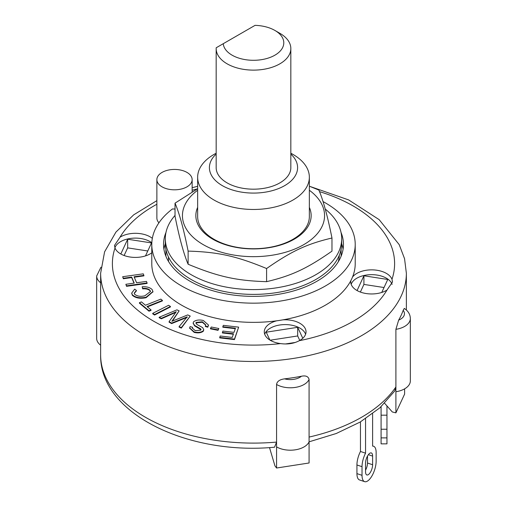<?xml version="1.0" encoding="UTF-8"?>
<svg xmlns="http://www.w3.org/2000/svg" width="507" height="507" viewBox="0 0 507 507"><rect width="100%" height="100%" fill="white"/><g stroke="black" fill="none" stroke-linecap="round" stroke-linejoin="round"><path stroke-width="0.76" d="M365.553 471.789A7.054 2.877 108.4 0 0 366.853 474.958A7.054 2.877 108.4 0 0 370.598 471.954A7.054 2.877 108.4 0 0 372.613 464.735L372.613 456.097A7.054 2.877 108.4 0 0 371.314 452.928A7.054 2.877 108.4 0 0 367.569 455.932A7.054 2.877 108.4 0 0 365.553 463.151L365.553 471.789M367.518 456.021L367.518 463.037A7.054 2.877 -71.6 0 1 365.553 470.166M356.934 464.982L356.934 473.62A14.114 5.761 108.4 0 0 359.526 479.952L364.622 481.65A14.114 5.761 -71.6 0 1 362.03 475.319L362.03 466.674A14.114 5.761 -71.6 0 1 365.553 453.169L360.464 451.477A14.114 5.761 108.4 0 0 356.934 464.982L362.03 466.674M372.613 413.769L372.613 446.116A14.114 5.761 -71.6 0 1 373.545 446.236A14.114 5.761 -71.6 0 1 376.137 452.567L376.137 461.205A14.114 5.761 -71.6 0 1 372.106 475.648A14.114 5.761 -71.6 0 1 364.622 481.65M360.464 421.875L360.464 451.477M365.553 453.169L365.553 418.712M381.087 429.239L381.087 443.847L386.961 443.847L386.961 415.189L381.087 415.189L381.087 429.239L386.961 429.239M381.087 406.709L381.087 415.189M386.961 415.189L386.961 405.923M276.569 442.091L276.569 446.895L276.569 442.091A152.867 88.256 180 0 1 145.408 417.255A152.867 88.256 180 0 1 100.633 354.849C99.442 413.516 188.154 455.527 274.541 447.206L276.569 442.091L276.569 384.483C276.974 381.422 279.642 379.54 284.573 378.856A152.867 88.256 0 0 0 301.424 376.245C305.753 375.351 308.307 376.422 309.08 379.458L309.08 462.986L276.569 468.018L274.94 465.851L269.509 447.573M341.034 232.46A89.954 51.936 180 0 1 343.454 244.431A89.954 51.936 180 0 1 287.925 292.412A89.954 51.936 180 0 1 189.891 281.157A89.954 51.936 180 0 1 163.546 244.431A89.954 51.936 180 0 1 165.966 232.46M163.932 249.235A89.954 51.936 180 0 1 165.307 243.797M341.693 243.797A89.954 51.936 180 0 1 343.068 249.235M341.11 249.324L341.11 256.225L341.11 249.324M338.86 260.826L338.53 260.826A85.841 49.559 180 0 1 338.283 261.796M168.717 261.796A85.841 49.559 180 0 1 168.47 260.826L168.14 260.826M165.89 256.225L165.89 249.324L165.89 256.225M290.834 154.077A44.096 25.458 180 0 1 280.998 187.527A44.096 25.458 180 0 1 222.32 185.625A44.096 25.458 180 0 1 216.166 154.077M290.834 48.571L290.834 167.621A37.334 21.554 180 0 1 253.5 189.181A37.334 21.554 180 0 1 216.166 167.621L216.166 48.571A37.334 21.554 0 0 0 253.5 70.124A37.334 21.554 0 0 0 290.834 48.571A37.334 21.554 0 0 0 279.902 33.329L274.908 30.445A30.281 17.479 180 0 1 265.795 58.787A30.281 17.479 180 0 1 223.257 43.697L255.072 25.35A30.281 17.479 180 0 1 274.908 30.445M216.166 153.177L214.005 154.42A55.852 32.245 0 0 0 197.648 177.222A55.852 32.245 0 0 0 214.005 200.024A55.852 32.245 0 0 0 274.876 207.014A55.852 32.245 0 0 0 309.352 177.222A55.852 32.245 0 0 0 292.995 154.42L290.834 153.177M197.648 177.222L197.648 216.476A55.852 32.245 0 0 0 214.005 239.285A55.852 32.245 0 0 0 274.876 246.275A55.852 32.245 0 0 0 309.352 216.476L309.352 177.222M323.022 201.564A101.717 58.723 180 0 1 355.217 244.431A101.717 58.723 180 0 1 253.5 303.161A101.717 58.723 180 0 1 151.783 244.431A101.717 58.723 180 0 1 172.462 208.941A17.637 10.184 180 0 0 175.029 209.004M355.217 244.431L355.217 263.634A101.717 58.723 180 0 1 352.523 277.05A101.717 58.723 180 0 1 350.876 280.599A101.717 58.723 180 0 1 282.887 319.854A101.717 58.723 180 0 1 276.74 320.804A101.717 58.723 180 0 1 151.783 263.634L151.783 244.431M162.037 186.83A17.637 10.184 180 0 1 156.872 179.624A17.637 10.184 180 0 1 174.509 169.439A17.637 10.184 180 0 1 192.147 179.624A17.637 10.184 180 0 1 181.259 189.035A17.637 10.184 180 0 1 162.037 186.83M158.932 222.807A17.637 10.184 180 0 1 156.872 218.029L156.872 179.624M352.523 277.05A20.869 12.048 180 0 1 373.64 269.914A20.869 12.048 180 0 1 391.987 279.262L392.5 281.981L386.968 290.08A20.869 12.048 180 0 1 356.865 290.429A20.869 12.048 180 0 1 350.755 281.911A20.869 12.048 180 0 1 350.876 280.599M282.887 319.854A20.869 12.048 180 0 1 306.025 331.838A20.869 12.048 180 0 1 299.307 340.691C293.857 343.594 287.608 344.557 280.561 343.588A20.869 12.048 180 0 1 270.396 340.355A20.869 12.048 180 0 1 264.28 331.838A20.869 12.048 180 0 1 276.74 320.804M151.783 252.809A20.869 12.048 180 0 1 120.615 253.88A20.869 12.048 180 0 1 115.013 248.012L114.5 245.432L120.032 237.187A20.869 12.048 180 0 1 152.334 238.341M233.353 334.227L222.389 332.947L222.877 331.077L234 332.377L235.457 328.213L222.827 326.736L223.314 325.348L238.651 327.135L234.462 339.113L219.727 337.396L220.209 336.008L232.238 337.415L233.512 333.764L222.389 332.472M235.299 328.675L222.827 327.218L222.827 326.736M238.651 327.135L234.462 339.595L219.727 337.877L219.727 337.396M134.032 283.147L131.681 277.576L123.334 278.749L122.681 276.721L143.247 273.831L143.899 275.383L134.063 276.765L136.605 282.786L146.441 281.404L147.093 282.95L126.528 285.84L125.875 284.294L134.222 283.121L131.681 277.101L123.334 278.273L122.681 276.721M143.899 275.383L143.899 275.859L134.254 277.215M147.093 282.95L147.093 283.432L126.528 286.322L125.875 284.294M151.023 309.916L151.023 310.392L149.001 311.197L139.419 303.18L139.419 302.704L141.44 301.899L145.446 305.252L160.846 299.117L162.417 300.429L147.011 306.564L151.023 309.916L149.001 310.721L139.419 302.704M162.417 300.429L162.417 300.905L147.404 306.887M218.821 328.517L218.023 330.336L210.481 328.84L210.481 328.359L211.28 327.021L218.821 328.517L218.023 329.854L210.481 328.359M170.434 306.469L170.434 306.95L154.553 315.031L152.727 313.833L152.727 313.351L168.609 305.277L170.434 306.469L154.553 314.549L152.727 313.351M152.943 291.785L146.067 297.704C140.116 298.902 135.54 298.091 132.352 295.283L131.731 293.293M136.389 290.435L134.228 293.173L134.634 294.275C137.251 296.316 140.673 296.817 144.907 295.777L150.465 291.481L150.002 290.251C148.405 288.749 145.965 288.122 142.682 288.388L142.169 286.766C146.618 286.506 149.933 287.425 152.125 289.529L152.949 291.544L146.067 297.229C140.116 298.42 135.54 297.609 132.352 294.801L131.719 293.052L134.659 289.136L136.389 290.435L136.389 290.91L134.241 293.407M150.452 291.721L150.002 290.733C148.405 289.224 145.965 288.603 142.682 288.863L142.169 286.766M205.728 325.126L202.312 322.262L196.139 322.883L195.968 323.263M203.706 329.861L203.294 331.261C201.038 332.915 198.003 333.295 194.194 332.389L189.65 328.124M192.597 327.294L192.311 328.073L195.195 330.615L200.74 330.171L200.873 328.999L194.53 325.329L193.161 322.978L193.611 321.755C196.013 319.993 199.245 319.568 203.307 320.487L208.466 325.025L207.819 326.736L205.354 326.02L205.747 324.886L202.312 321.78L196.139 322.408L195.943 323.016L196.995 324.493L202.667 327.636L203.725 329.62L203.294 330.779C201.038 332.44 198.003 332.814 194.194 331.914L189.631 327.883L190.125 326.584L192.597 327.294L192.337 328.321M200.994 329.734L194.53 325.811L193.173 323.225M208.459 325.266L207.819 327.211L205.354 326.502L205.354 326.02M187.191 317.331L171.639 323.586L169.078 322.154L169.078 321.672L176.233 311.723L161.378 318.295L159.166 317.262L176.924 309.847L179.136 310.88L171.854 321.305L187.748 314.917L190.226 316.076L181.322 327.636L179.11 326.603L187.191 316.856L171.639 323.105L169.078 321.672M175.612 312.458L161.378 318.776L159.166 317.743L159.166 317.262M179.136 310.88L172.431 321.07M190.226 316.076L181.322 328.118L179.11 327.085L179.11 326.603M305.607 334.233A20.869 12.048 0 0 0 285.149 324.588A20.869 12.048 0 0 0 264.698 334.233M269.876 340.045L266.226 332.186L297.685 327.319L302.78 338.289M295.302 342.447L285.479 343.961M151.827 242.745A20.869 12.048 0 0 0 130.591 238.429A20.869 12.048 0 0 0 114.918 247.765M120.812 253.994L127.663 239.234L151.517 242.923L145.49 255.902M392.107 284.383A20.869 12.048 0 0 0 371.688 274.661A20.869 12.048 0 0 0 351.174 284.307M357.067 290.543L363.912 275.783L387.766 279.471L381.746 292.45M127.663 239.234L127.663 247.879L147.771 250.984M360.369 292.057L363.912 284.421L384.027 287.532M363.912 275.783L363.912 284.421M297.685 327.319L297.685 335.957L299.764 340.438M394.719 391.005L395.904 386.936L395.904 329.328L398.66 320.107A152.867 88.256 0 0 0 403.173 310.379L404.301 308.421C408.217 311.051 410.226 314.41 410.34 318.504L410.34 380.909A19.405 11.205 0 0 1 395.904 391.734L395.904 412.856L404.618 394.085L404.618 388.85M276.569 468.018L276.569 446.895A19.405 11.205 0 0 0 295.347 449.817A19.405 11.205 0 0 0 309.08 441.863L309.08 437.066A152.867 88.256 180 0 0 395.904 386.936L395.904 391.734L395.904 386.936M100.944 267.221L96.66 275.979L96.66 338.384A19.405 11.205 0 0 0 100.633 345.178M124.12 255.509L127.663 247.879M270.155 340.216L297.685 335.957M395.904 412.856L392.31 411.963L384.623 403.28M181.322 328.118L181.322 327.636M172.76 320.481L172.76 319.999M161.378 318.776L161.378 318.295M172.754 313.744L172.754 313.263M171.639 323.586L171.639 323.105M183.959 318.63L183.959 318.149M201.032 329.493L200.873 328.999L200.873 329.48M202.312 322.262L202.312 321.78M207.819 327.211L207.819 326.736M194.53 325.811L194.53 325.329M203.294 331.261L203.294 330.779M196.139 322.883L196.139 322.408M142.682 288.863L142.682 288.388M150.002 290.733L150.002 290.251M132.352 295.283L132.352 294.801M146.067 297.704L146.067 297.229M154.553 315.031L154.553 314.549M218.023 330.336L218.023 329.854M149.001 311.197L149.001 310.721M126.528 286.322L126.528 285.84M123.334 278.749L123.334 278.273M131.681 277.576L131.681 277.101M234.462 339.595L234.462 339.113M309.352 186.196L318.878 190.062C323.244 200.265 327.604 216.248 331.971 238.011L331.971 251.149C306.969 268.596 291.595 275.776 266.593 281.664L266.593 268.533C236.585 256.092 218.13 251.992 188.122 251.104C183.756 229.341 179.396 213.358 175.029 203.155L197.648 188.743M331.971 238.011C306.969 243.905 291.595 251.085 266.593 268.533M175.029 203.155L175.029 216.293C179.396 238.049 183.756 254.032 188.122 264.242C218.13 276.683 236.585 280.783 266.593 281.664M188.122 251.104L188.122 264.242M197.648 190.264A71.062 41.029 0 0 0 218.384 251.301A71.062 41.029 0 0 0 319.828 230.362A71.062 41.029 0 0 0 309.352 190.264M197.648 207.369A57.659 33.291 0 0 0 253.5 248.918A57.659 33.291 0 0 0 309.352 207.369M175.029 215.431A88.193 50.915 0 0 0 165.307 238.67L165.307 243.474A88.193 50.915 0 0 0 250.363 294.358A88.193 50.915 0 0 0 341.693 243.474L341.693 238.67A88.193 50.915 0 0 0 325.234 209.049M165.307 238.67A88.193 50.915 0 0 0 250.363 289.56A88.193 50.915 0 0 0 341.693 238.67M168.47 260.813A85.841 49.559 0 0 0 168.47 260.826L168.47 256.979M338.53 260.826A85.841 49.559 0 0 0 339.316 255.211M223.257 43.697L216.191 47.772A37.334 21.554 0 0 0 216.166 48.571M367.518 463.037L372.613 464.735M362.03 475.319L356.934 473.62M368.38 454.684L372.613 456.097M386.961 437.883L381.087 437.883M386.968 290.08A141.104 81.469 180 0 1 299.307 340.691M319.511 191.633A141.104 81.469 180 0 1 391.987 279.262M120.032 237.187A141.104 81.469 180 0 1 156.872 204.264M192.147 190.271A141.104 81.469 180 0 1 197.388 188.883M280.561 343.588A141.104 81.469 180 0 1 153.722 321.242A141.104 81.469 180 0 1 115.013 248.012M156.872 200.639L133.683 214.848L115.926 232.092L104.581 251.865L100.633 273.235A152.867 88.256 0 0 0 145.408 335.64A152.867 88.256 0 0 0 312.001 354.773A152.867 88.256 0 0 0 406.367 273.235L404.548 258.671L399.212 244.647L379.147 219.632L348.626 199.91L310.233 186.532M276.569 384.483A19.405 11.205 0 0 0 295.347 387.405A19.405 11.205 0 0 0 309.08 379.458M395.904 329.328A19.405 11.205 0 0 0 410.34 318.504M96.66 275.979A19.405 11.205 0 0 0 100.633 282.767M403.173 310.379A13.524 7.808 180 0 1 398.66 320.107M301.424 376.245A13.524 7.808 180 0 1 284.573 378.856M194.194 332.389L194.194 331.914M372.613 445.926L373.545 446.236M192.147 191.906L192.147 179.624M197.648 186.323L192.147 187.691M406.367 310.018L406.367 273.235M100.633 354.849L100.633 273.235M309.08 441.825L336.255 433.504L360.179 422.039L379.946 407.748L394.75 390.973M208.466 325.025L208.466 325.507M193.161 322.978L193.161 323.46M189.631 327.883L189.631 328.365M203.725 329.62L203.725 330.101M131.719 293.052L131.719 293.534M152.949 291.544L152.949 292.026"/></g></svg>

